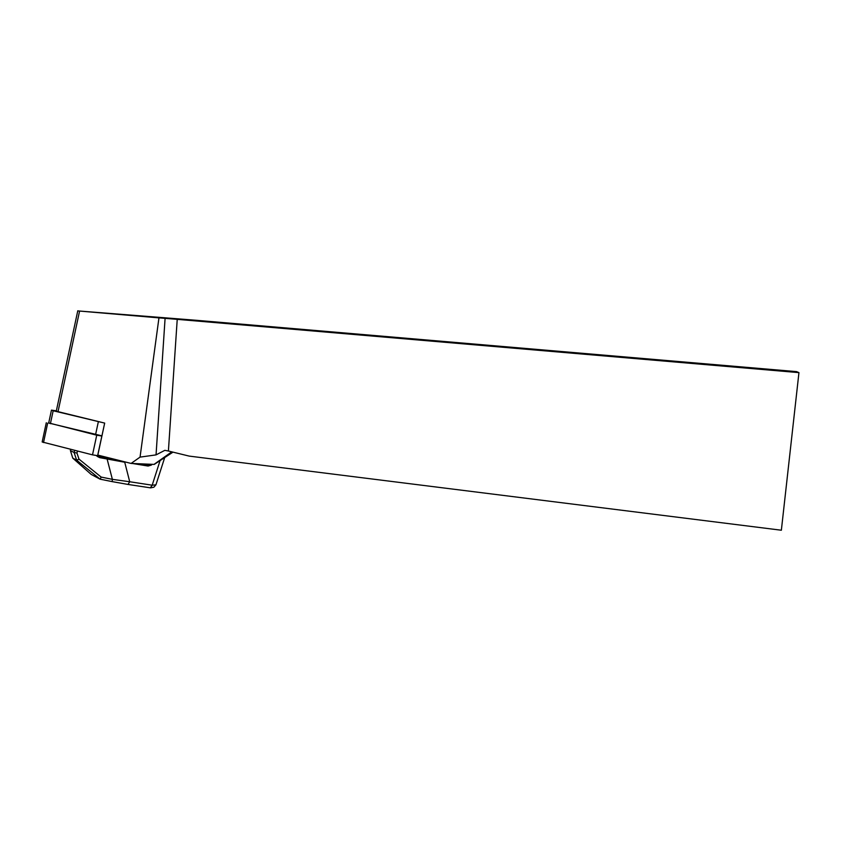 <?xml version="1.0" encoding="UTF-8"?>
<svg xmlns="http://www.w3.org/2000/svg" width="841" height="841" viewBox="0 0 841 841"><rect width="100%" height="100%" fill="white"/><g stroke="black" fill="none" stroke-linecap="round" stroke-linejoin="round"><path stroke-width="1.26" d="M77.782 310.771L56.263 411.217L104.683 423.097L97.819 455.086L131.101 463.433L153.998 464.4L171.785 451.848M77.75 310.907L158.96 317.877L140.048 457.115L131.101 463.433M156.048 454.886L165.088 318.35L177.23 319.349L168.4 451.018L164.836 450.334L156.048 454.886L140.048 457.115M158.96 317.877L165.088 318.35M177.23 319.349L798.95 372.626L796.522 371.617L196.09 320.274L78.507 310.96M798.95 372.626L781.363 530.229L189.162 456.095L168.4 451.018M112.2 481.609L128.021 484.437L129.714 481.746L152.189 485.204L155.953 484.805L156.394 483.396M128.011 484.437L112.179 481.62L112.379 479.349L129.714 481.746L124.731 462.235L99.69 457.641L99.995 456.61L118.192 460.195M77.519 451.091L76.941 453.047L79.001 459.133L101.162 477.078L100.142 479.191L76.657 460.185L74.071 452.469L74.681 450.387M79.001 459.133L76.741 460.206M70.36 450.419L72.789 458.166L76.657 460.185M72.873 458.229L90.965 474.219M76.941 453.047L74.124 452.5M91.238 474.45L100.09 479.181L112.147 481.62M70.381 450.629L74.071 452.469M99.69 457.641L97.251 456.39L97.85 455.454L99.995 456.61L98.155 455.727M150.497 487.864L152.189 485.204L160.084 460.574M150.35 487.812L152.168 485.194M129.262 462.97L124.783 461.846M100.994 422.214L53.172 410.755L51.459 410.124L56.336 410.86M101.95 435.848L48.694 423.034L51.438 410.25M97.998 455.128L97.63 455.675L92.51 454.855L96.736 435.186L48.715 422.928M46.287 422.75L42.166 441.977L92.51 454.855M96.736 435.186L101.908 436.048M79.58 311.075L57.987 411.848M112.137 481.599L100.153 479.181M139.984 463.812L147.963 465.115L150.686 464.264M145.588 464.043L147.963 465.115L148.079 466.04L132.447 463.486M150.308 464.243L151.327 465.094L148.079 466.04M101.162 477.078L112.379 479.349L107.154 459.165L107.459 458.135M97.251 456.39L96.442 455.601M152.232 464.327L151.327 465.094M53.172 410.755L50.397 423.706M95.548 434.765L98.365 421.646M97.766 455.622L97.882 455.097M43.522 442.555L47.674 423.16M154.25 464.4L172.983 452.143M164.71 457.557L155.942 484.805L153.861 487.223L150.55 487.864M150.434 487.843L128.116 484.458M104.673 423.097L101.929 435.848M101.845 436.059L97.63 455.675"/></g></svg>

